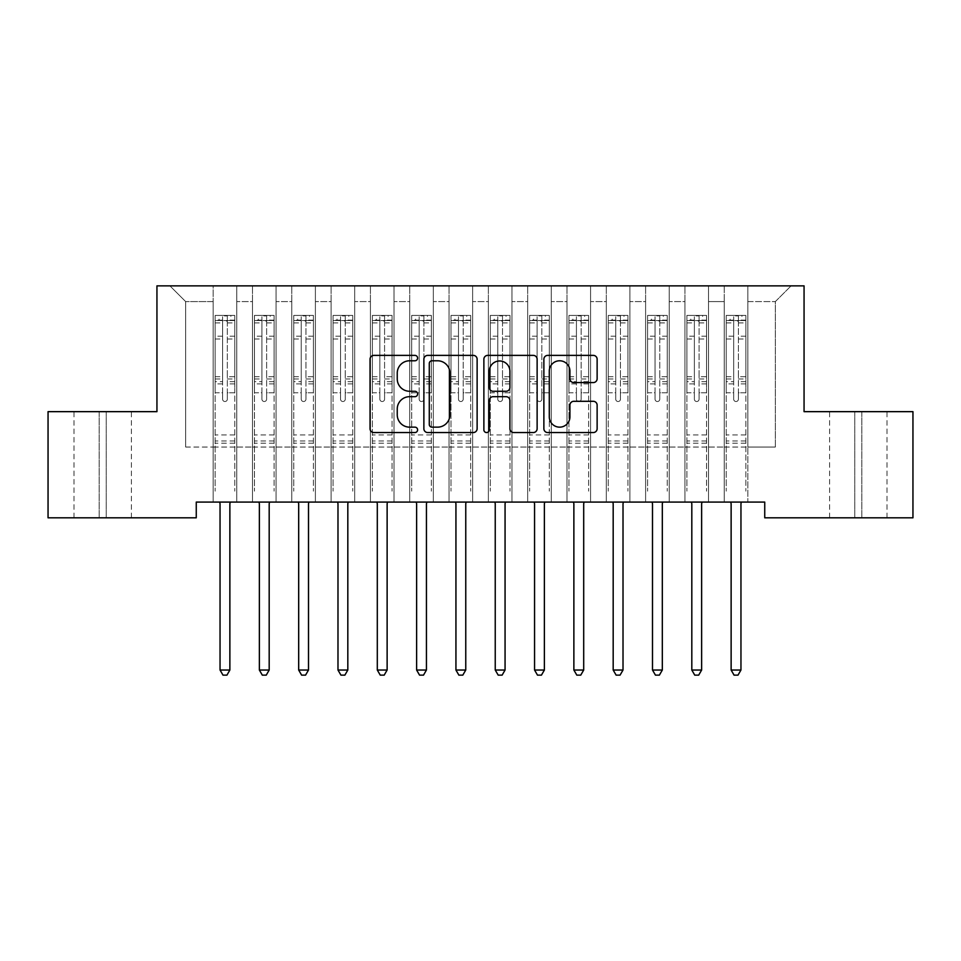 <?xml version="1.0" encoding="UTF-8"?>
<svg xmlns="http://www.w3.org/2000/svg" width="961" height="961" viewBox="0 0 961 961"><rect width="100%" height="100%" fill="white"/><g stroke="black" fill="none" stroke-linecap="round" stroke-linejoin="round"><path stroke-width="0.72" stroke-dasharray="4.8 3.6" d="M417.603 358.081A2.703 2.703 0 0 0 414.9 355.378L373.901 355.378A3.856 3.856 0 0 0 370.045 359.246L370.045 428.702A3.856 3.856 0 0 0 373.901 432.558L414.9 432.558A2.703 2.703 0 0 0 417.603 429.855A2.703 2.703 0 0 0 414.9 427.152L409.59 427.152A12.349 12.349 0 0 1 397.241 414.804L397.241 409.026A12.349 12.349 0 0 1 409.59 396.677L414.9 396.677A2.703 2.703 0 0 0 417.603 393.974A2.703 2.703 0 0 0 414.9 391.271L409.59 391.271A12.349 12.349 0 0 1 397.241 378.922L397.241 373.132A12.349 12.349 0 0 1 409.59 360.783L414.9 360.783A2.703 2.703 0 0 0 417.603 358.081M804.057 285.861L156.943 285.861L156.943 411.656L48.05 411.656L48.05 517.811L196.26 517.811L196.26 502.086L764.74 502.086L764.74 517.811L912.95 517.811L912.95 411.656L804.057 411.656L804.057 285.861M724.246 285.861L791.083 285.861L747.838 285.861L747.838 447.045L775.347 447.045L747.838 447.045L747.838 301.586L775.347 301.586L747.838 301.586L747.838 285.861L747.838 502.086L747.838 285.861L724.246 285.861L724.246 447.045L724.246 301.586L708.521 301.586L724.246 301.586L724.246 285.861L724.246 502.086L747.838 502.086L747.838 447.045L747.838 502.086L724.246 502.086L747.838 502.086L724.246 502.086L724.246 285.861M684.929 285.861L708.521 285.861L708.521 447.045L724.246 447.045L708.521 447.045L708.521 285.861L708.521 502.086L708.521 285.861L669.204 285.861L684.929 285.861L684.929 447.045L684.929 301.586L669.204 301.586L684.929 301.586L684.929 285.861L684.929 502.086L708.521 502.086L708.521 447.045L708.521 502.086L684.929 502.086L708.521 502.086L684.929 502.086L684.929 285.861M645.612 285.861L669.204 285.861L669.204 447.045L684.929 447.045L669.204 447.045L669.204 285.861L669.204 502.086L669.204 285.861L629.887 285.861L645.612 285.861L645.612 447.045L645.612 301.586L629.887 301.586L645.612 301.586L645.612 285.861L645.612 502.086L669.204 502.086L669.204 447.045L669.204 502.086L645.612 502.086L669.204 502.086L645.612 502.086L645.612 285.861M606.307 285.861L629.887 285.861L629.887 447.045L645.612 447.045L629.887 447.045L629.887 285.861L629.887 502.086L629.887 285.861L590.583 285.861L606.307 285.861L606.307 447.045L606.307 301.586L590.583 301.586L606.307 301.586L606.307 285.861L606.307 502.086L629.887 502.086L629.887 447.045L629.887 502.086L606.307 502.086L629.887 502.086L606.307 502.086L606.307 285.861M566.99 285.861L590.583 285.861L590.583 447.045L606.307 447.045L590.583 447.045L590.583 285.861L590.583 502.086L590.583 285.861L551.266 285.861L566.99 285.861L566.99 447.045L566.99 301.586L551.266 301.586L566.99 301.586L566.99 285.861L566.99 502.086L590.583 502.086L590.583 447.045L590.583 502.086L566.99 502.086L590.583 502.086L566.99 502.086L566.99 285.861M527.673 285.861L551.266 285.861L551.266 447.045L566.99 447.045L551.266 447.045L551.266 285.861L551.266 502.086L551.266 285.861L511.949 285.861L527.673 285.861L527.673 447.045L527.673 301.586L511.949 301.586L527.673 301.586L527.673 285.861L527.673 502.086L551.266 502.086L551.266 447.045L551.266 502.086L527.673 502.086L551.266 502.086L527.673 502.086L527.673 285.861M488.368 285.861L511.949 285.861L511.949 447.045L527.673 447.045L511.949 447.045L511.949 285.861L511.949 502.086L511.949 285.861L472.632 285.861L488.368 285.861L488.368 447.045L488.368 301.586L472.632 301.586L488.368 301.586L488.368 285.861L488.368 502.086L511.949 502.086L511.949 447.045L511.949 502.086L488.368 502.086L511.949 502.086L488.368 502.086L488.368 285.861M449.051 285.861L472.632 285.861L472.632 447.045L488.368 447.045L472.632 447.045L472.632 285.861L472.632 502.086L472.632 285.861L433.327 285.861L449.051 285.861L449.051 447.045L449.051 301.586L433.327 301.586L449.051 301.586L449.051 285.861L449.051 502.086L472.632 502.086L472.632 447.045L472.632 502.086L449.051 502.086L472.632 502.086L449.051 502.086L449.051 285.861M409.734 285.861L433.327 285.861L433.327 447.045L449.051 447.045L433.327 447.045L433.327 285.861L433.327 502.086L433.327 285.861L394.01 285.861L409.734 285.861L409.734 447.045L409.734 301.586L394.01 301.586L409.734 301.586L409.734 285.861L409.734 502.086L433.327 502.086L433.327 447.045L433.327 502.086L409.734 502.086L433.327 502.086L409.734 502.086L409.734 285.861M370.417 285.861L394.01 285.861L394.01 447.045L409.734 447.045L394.01 447.045L394.01 285.861L394.01 502.086L394.01 285.861L354.693 285.861L370.417 285.861L370.417 447.045L370.417 301.586L354.693 301.586L370.417 301.586L370.417 285.861L370.417 502.086L394.01 502.086L394.01 447.045L394.01 502.086L370.417 502.086L394.01 502.086L370.417 502.086L370.417 285.861M331.113 285.861L354.693 285.861L354.693 447.045L370.417 447.045L354.693 447.045L354.693 285.861L354.693 502.086L354.693 285.861L315.388 285.861L331.113 285.861L331.113 447.045L331.113 301.586L315.388 301.586L331.113 301.586L331.113 285.861L331.113 502.086L354.693 502.086L354.693 447.045L354.693 502.086L331.113 502.086L354.693 502.086L331.113 502.086L331.113 285.861M291.796 285.861L315.388 285.861L315.388 447.045L331.113 447.045L315.388 447.045L315.388 285.861L315.388 502.086L315.388 285.861L276.071 285.861L291.796 285.861L291.796 447.045L291.796 301.586L276.071 301.586L291.796 301.586L291.796 285.861L291.796 502.086L315.388 502.086L315.388 447.045L315.388 502.086L291.796 502.086L315.388 502.086L291.796 502.086L291.796 285.861M252.479 285.861L276.071 285.861L276.071 447.045L291.796 447.045L276.071 447.045L276.071 285.861L276.071 502.086L276.071 285.861L236.754 285.861L252.479 285.861L252.479 447.045L252.479 301.586L236.754 301.586L252.479 301.586L252.479 285.861L252.479 502.086L276.071 502.086L276.071 447.045L276.071 502.086L252.479 502.086L276.071 502.086L252.479 502.086L252.479 285.861M213.162 285.861L236.754 285.861L236.754 447.045L252.479 447.045L236.754 447.045L236.754 285.861L236.754 502.086L236.754 285.861L169.917 285.861L213.162 285.861L213.162 447.045L213.162 301.586L185.653 301.586L213.162 301.586L213.162 285.861L213.162 502.086L236.754 502.086L236.754 447.045L236.754 502.086L213.162 502.086L236.754 502.086L213.162 502.086L213.162 285.861M775.347 447.045L775.347 301.586L791.083 285.861L775.347 301.586L775.347 447.045M185.653 447.045L213.162 447.045L185.653 447.045L185.653 301.586L169.917 285.861L185.653 301.586L185.653 447.045M861.837 517.811L829.607 517.811L861.837 517.811L861.837 411.656L887.003 411.656L854.761 411.656L861.837 411.656L861.837 517.811M99.163 517.811L131.393 517.811L99.163 517.811L99.163 411.656L73.997 411.656L106.239 411.656L99.163 411.656L99.163 517.811M724.246 447.045L747.838 447.045L724.246 447.045L724.246 502.086L724.246 447.045M684.929 447.045L708.521 447.045L684.929 447.045L684.929 502.086L684.929 447.045M645.612 447.045L669.204 447.045L645.612 447.045L645.612 502.086L645.612 447.045M606.307 447.045L629.887 447.045L606.307 447.045L606.307 502.086L606.307 447.045M566.99 447.045L590.583 447.045L566.99 447.045L566.99 502.086L566.99 447.045M527.673 447.045L551.266 447.045L527.673 447.045L527.673 502.086L527.673 447.045M488.368 447.045L511.949 447.045L488.368 447.045L488.368 502.086L488.368 447.045M449.051 447.045L472.632 447.045L449.051 447.045L449.051 502.086L449.051 447.045M409.734 447.045L433.327 447.045L409.734 447.045L409.734 502.086L409.734 447.045M370.417 447.045L394.01 447.045L370.417 447.045L370.417 502.086L370.417 447.045M331.113 447.045L354.693 447.045L331.113 447.045L331.113 502.086L331.113 447.045M291.796 447.045L315.388 447.045L291.796 447.045L291.796 502.086L291.796 447.045M252.479 447.045L276.071 447.045L252.479 447.045L252.479 502.086L252.479 447.045M213.162 447.045L236.754 447.045L213.162 447.045L213.162 502.086L213.162 447.045M106.239 411.656L131.393 411.656L106.239 411.656L106.239 517.811L106.239 411.656M854.761 411.656L829.607 411.656L854.761 411.656L854.761 517.811L854.761 411.656M477.124 428.702L477.124 359.246A3.856 3.856 0 0 0 473.268 355.378L427.729 355.378A3.856 3.856 0 0 0 423.873 359.246L423.873 428.702A3.856 3.856 0 0 0 427.729 432.558L473.268 432.558A3.856 3.856 0 0 0 477.124 428.702M431.969 360.783A2.703 2.703 0 0 0 429.279 363.486L429.279 424.462A2.703 2.703 0 0 0 431.969 427.152L437.567 427.152A12.349 12.349 0 0 0 449.916 414.804L449.916 373.132A12.349 12.349 0 0 0 437.567 360.783L431.969 360.783M487.732 355.378L533.271 355.378A3.856 3.856 0 0 1 537.127 359.246L537.127 428.702A3.856 3.856 0 0 1 533.271 432.558L513.787 432.558A3.856 3.856 0 0 1 509.919 428.702L509.919 400.533A3.856 3.856 0 0 0 506.063 396.677L493.137 396.677A3.856 3.856 0 0 0 489.281 400.533L489.281 429.855A2.703 2.703 0 0 1 486.578 432.558A2.703 2.703 0 0 1 483.876 429.855L483.876 359.246A3.856 3.856 0 0 1 487.732 355.378M509.919 371.294A10.319 10.319 0 0 0 499.6 360.976A10.319 10.319 0 0 0 489.281 371.294L489.281 387.415A3.856 3.856 0 0 0 493.137 391.271L506.063 391.271A3.856 3.856 0 0 0 509.919 387.415L509.919 371.294M573.789 382.586L593.273 382.586A3.856 3.856 0 0 0 597.129 378.73L597.129 359.246A3.856 3.856 0 0 0 593.273 355.378L547.746 355.378A3.856 3.856 0 0 0 543.878 359.246L543.878 428.702A3.856 3.856 0 0 0 547.746 432.558L593.273 432.558A3.856 3.856 0 0 0 597.129 428.702L597.129 405.158A3.856 3.856 0 0 0 593.273 401.302L573.789 401.302A3.856 3.856 0 0 0 569.933 405.158L569.933 416.834A10.319 10.319 0 0 1 559.602 427.152A10.319 10.319 0 0 1 549.284 416.834L549.284 371.102A10.319 10.319 0 0 1 559.602 360.783A10.319 10.319 0 0 1 569.933 371.102L569.933 378.73A3.856 3.856 0 0 0 573.789 382.586M222.604 399.163A2.354 2.354 0 0 0 224.958 401.518A2.354 2.354 0 0 1 222.604 399.163L222.604 392.785L222.604 399.163M234.688 315.424L230.856 315.424L230.856 320.53L234.784 320.542L234.784 315.424L215.132 315.424L215.132 491.155L215.132 392.785L222.604 392.785L222.604 381.661L215.132 381.661M215.132 315.424L215.132 392.785L222.604 392.785L222.604 321.563C224.177 320.193 225.739 320.193 227.325 321.563L227.325 376.736L234.784 376.736L234.784 491.155L234.784 392.785L227.325 392.785L227.325 399.163A2.354 2.354 0 0 1 224.958 401.518A2.354 2.354 0 0 0 227.325 399.163L227.325 376.736M234.784 320.542L234.784 376.736M234.784 315.424L234.784 392.785L227.325 392.785L227.325 315.905L222.604 315.905L222.604 381.661M230.856 315.424L215.228 315.424M230.856 320.53L219.06 320.53L219.06 315.424M215.132 320.542L234.688 320.53M215.228 320.53L219.06 320.53M219.528 502.086L219.769 502.663A3.928 3.928 0 0 1 220.045 504.129L220.045 670.033L229.871 670.033L229.871 504.129A3.928 3.928 0 0 1 230.159 502.663L230.388 502.086M234.784 443.189L215.132 443.189M220.045 670.033L223 675.139L226.928 675.139L229.871 670.033M222.604 321.563L222.604 315.905M227.325 321.563L227.325 315.905M261.921 399.163A2.354 2.354 0 0 0 264.275 401.518A2.354 2.354 0 0 1 261.921 399.163L261.921 392.785L261.921 399.163M274.005 315.424L270.173 315.424L270.173 320.53L274.101 320.542L274.101 315.424L254.449 315.424L254.449 491.155L254.449 392.785L261.921 392.785L261.921 381.661L254.449 381.661M254.449 315.424L254.449 392.785L261.921 392.785L261.921 321.563C263.482 320.193 265.056 320.193 266.629 321.563L266.629 376.736L274.101 376.736L274.101 491.155L274.101 392.785L266.629 392.785L266.629 399.163A2.354 2.354 0 0 1 264.275 401.518A2.354 2.354 0 0 0 266.629 399.163L266.629 376.736M274.101 320.542L274.101 376.736M274.101 315.424L274.101 392.785L266.629 392.785L266.629 315.905L261.921 315.905L261.921 381.661M270.173 315.424L254.545 315.424M270.173 320.53L258.377 320.53L258.377 315.424M254.449 320.542L274.005 320.53M254.545 320.53L258.377 320.53M258.845 502.086L259.074 502.663A3.928 3.928 0 0 1 259.362 504.129L259.362 670.033L269.188 670.033L269.188 504.129A3.928 3.928 0 0 1 269.476 502.663L269.705 502.086M274.101 443.189L254.449 443.189M259.362 670.033L262.305 675.139L266.245 675.139L269.188 670.033M261.921 321.563L261.921 315.905M266.629 321.563L266.629 315.905M301.225 399.163A2.354 2.354 0 0 0 303.592 401.518A2.354 2.354 0 0 1 301.225 399.163L301.225 392.785L301.225 399.163M313.322 315.424L309.49 315.424L309.49 320.53L313.418 320.542L313.418 315.424L293.766 315.424L293.766 491.155L293.766 392.785L301.225 392.785L301.225 381.661L293.766 381.661M293.766 315.424L293.766 392.785L301.225 392.785L301.225 321.563C302.799 320.193 304.373 320.193 305.946 321.563L305.946 376.736L313.418 376.736L313.418 491.155L313.418 392.785L305.946 392.785L305.946 399.163A2.354 2.354 0 0 1 303.592 401.518A2.354 2.354 0 0 0 305.946 399.163L305.946 376.736M313.418 320.542L313.418 376.736M313.418 315.424L313.418 392.785L305.946 392.785L305.946 315.905L301.225 315.905L301.225 381.661M309.49 315.424L293.862 315.424M309.49 320.53L297.694 320.53L297.694 315.424M293.766 320.542L313.322 320.53M293.862 320.53L297.694 320.53M298.162 502.086L298.39 502.663A3.928 3.928 0 0 1 298.679 504.129L298.679 670.033L308.505 670.033L308.505 504.129A3.928 3.928 0 0 1 308.781 502.663L309.022 502.086M313.418 443.189L293.766 443.189M298.679 670.033L301.622 675.139L305.55 675.139L308.505 670.033M301.225 321.563L301.225 315.905M305.946 321.563L305.946 315.905M340.542 399.163A2.354 2.354 0 0 0 342.897 401.518A2.354 2.354 0 0 1 340.542 399.163L340.542 392.785L340.542 399.163M352.627 315.424L348.795 315.424L348.795 320.53L352.735 320.542L352.735 315.424L333.071 315.424L333.071 491.155L333.071 392.785L340.542 392.785L340.542 381.661L333.071 381.661M333.071 315.424L333.071 392.785L340.542 392.785L340.542 321.563C342.116 320.193 343.69 320.193 345.263 321.563L345.263 376.736L352.735 376.736L352.735 491.155L352.735 392.785L345.263 392.785L345.263 399.163A2.354 2.354 0 0 1 342.897 401.518A2.354 2.354 0 0 0 345.263 399.163L345.263 376.736M352.735 320.542L352.735 376.736M352.735 315.424L352.735 392.785L345.263 392.785L345.263 315.905L340.542 315.905L340.542 381.661M348.795 315.424L333.167 315.424M348.795 320.53L337.011 320.53L337.011 315.424M333.071 320.542L352.627 320.53M333.167 320.53L337.011 320.53M337.467 502.086L337.707 502.663A3.928 3.928 0 0 1 337.984 504.129L337.984 670.033L347.822 670.033L347.822 504.129A3.928 3.928 0 0 1 348.098 502.663L348.338 502.086M352.735 443.189L333.071 443.189M337.984 670.033L340.939 675.139L344.867 675.139L347.822 670.033M340.542 321.563L340.542 315.905M345.263 321.563L345.263 315.905M379.859 399.163A2.354 2.354 0 0 0 382.214 401.518A2.354 2.354 0 0 1 379.859 399.163L379.859 392.785L379.859 399.163M391.944 315.424L388.112 315.424L388.112 320.53L392.04 320.542L392.04 315.424L372.387 315.424L372.387 491.155L372.387 392.785L379.859 392.785L379.859 381.661L372.387 381.661M372.387 315.424L372.387 392.785L379.859 392.785L379.859 321.563C381.421 320.193 382.995 320.193 384.58 321.563L384.58 376.736L392.04 376.736L392.04 491.155L392.04 392.785L384.58 392.785L384.58 399.163A2.354 2.354 0 0 1 382.214 401.518A2.354 2.354 0 0 0 384.58 399.163L384.58 376.736M392.04 320.542L392.04 376.736M392.04 315.424L392.04 392.785L384.58 392.785L384.58 315.905L379.859 315.905L379.859 381.661M388.112 315.424L372.484 315.424M388.112 320.53L376.316 320.53L376.316 315.424M372.387 320.542L391.944 320.53M372.484 320.53L376.316 320.53M376.784 502.086L377.012 502.663A3.928 3.928 0 0 1 377.301 504.129L377.301 670.033L387.127 670.033L387.127 504.129A3.928 3.928 0 0 1 387.415 502.663L387.643 502.086M392.04 443.189L372.387 443.189M377.301 670.033L380.256 675.139L384.184 675.139L387.127 670.033M379.859 321.563L379.859 315.905M384.58 321.563L384.58 315.905M419.176 399.163A2.354 2.354 0 0 0 421.531 401.518A2.354 2.354 0 0 1 419.176 399.163L419.176 392.785L419.176 399.163M431.261 315.424L427.429 315.424L427.429 320.53L431.357 320.542L431.357 315.424L411.704 315.424L411.704 491.155L411.704 392.785L419.176 392.785L419.176 381.661L411.704 381.661M411.704 315.424L411.704 392.785L419.176 392.785L419.176 321.563C420.738 320.193 422.311 320.193 423.885 321.563L423.885 376.736L431.357 376.736L431.357 491.155L431.357 392.785L423.885 392.785L423.885 399.163A2.354 2.354 0 0 1 421.531 401.518A2.354 2.354 0 0 0 423.885 399.163L423.885 376.736M431.357 320.542L431.357 376.736M431.357 315.424L431.357 392.785L423.885 392.785L423.885 315.905L419.176 315.905L419.176 381.661M427.429 315.424L411.801 315.424M427.429 320.53L415.632 320.53L415.632 315.424M411.704 320.542L431.261 320.53M411.801 320.53L415.632 320.53M416.101 502.086L416.329 502.663A3.928 3.928 0 0 1 416.618 504.129L416.618 670.033L426.444 670.033L426.444 504.129A3.928 3.928 0 0 1 426.732 502.663L426.96 502.086M431.357 443.189L411.704 443.189M416.618 670.033L419.561 675.139L423.501 675.139L426.444 670.033M419.176 321.563L419.176 315.905M423.885 321.563L423.885 315.905M458.481 399.163A2.354 2.354 0 0 0 460.848 401.518A2.354 2.354 0 0 1 458.481 399.163L458.481 392.785L458.481 399.163M470.578 315.424L466.746 315.424L466.746 320.53L470.674 320.542L470.674 315.424L451.009 315.424L451.009 491.155L451.009 392.785L458.481 392.785L458.481 381.661L451.009 381.661M451.009 315.424L451.009 392.785L458.481 392.785L458.481 321.563C460.055 320.193 461.628 320.193 463.202 321.563L463.202 376.736L470.674 376.736L470.674 491.155L470.674 392.785L463.202 392.785L463.202 399.163A2.354 2.354 0 0 1 460.848 401.518A2.354 2.354 0 0 0 463.202 399.163L463.202 376.736M470.674 320.542L470.674 376.736M470.674 315.424L470.674 392.785L463.202 392.785L463.202 315.905L458.481 315.905L458.481 381.661M466.746 315.424L451.117 315.424M466.746 320.53L454.949 320.53L454.949 315.424M451.009 320.542L470.578 320.53M451.117 320.53L454.949 320.53M455.418 502.086L455.646 502.663A3.928 3.928 0 0 1 455.934 504.129L455.934 670.033L465.761 670.033L465.761 504.129A3.928 3.928 0 0 1 466.037 502.663L466.277 502.086M470.674 443.189L451.009 443.189M455.934 670.033L458.877 675.139L462.806 675.139L465.761 670.033M458.481 321.563L458.481 315.905M463.202 321.563L463.202 315.905M497.798 399.163A2.354 2.354 0 0 0 500.152 401.518A2.354 2.354 0 0 1 497.798 399.163L497.798 392.785L497.798 399.163M509.883 315.424L506.051 315.424L506.051 320.53L509.991 320.542L509.991 315.424L490.326 315.424L490.326 491.155L490.326 392.785L497.798 392.785L497.798 381.661L490.326 381.661M490.326 315.424L490.326 392.785L497.798 392.785L497.798 321.563C499.372 320.193 500.945 320.193 502.519 321.563L502.519 376.736L509.991 376.736L509.991 491.155L509.991 392.785L502.519 392.785L502.519 399.163A2.354 2.354 0 0 1 500.152 401.518A2.354 2.354 0 0 0 502.519 399.163L502.519 376.736M509.991 320.542L509.991 376.736M509.991 315.424L509.991 392.785L502.519 392.785L502.519 315.905L497.798 315.905L497.798 381.661M506.051 315.424L490.422 315.424M506.051 320.53L494.254 320.53L494.254 315.424M490.326 320.542L509.883 320.53M490.422 320.53L494.254 320.53M494.723 502.086L494.963 502.663A3.928 3.928 0 0 1 495.239 504.129L495.239 670.033L505.066 670.033L505.066 504.129A3.928 3.928 0 0 1 505.354 502.663L505.582 502.086M509.991 443.189L490.326 443.189M495.239 670.033L498.194 675.139L502.122 675.139L505.066 670.033M497.798 321.563L497.798 315.905M502.519 321.563L502.519 315.905M537.115 399.163A2.354 2.354 0 0 0 539.469 401.518A2.354 2.354 0 0 1 537.115 399.163L537.115 392.785L537.115 399.163M549.199 315.424L545.367 315.424L545.367 320.53L549.296 320.542L549.296 315.424L529.643 315.424L529.643 491.155L529.643 392.785L537.115 392.785L537.115 381.661L529.643 381.661M529.643 315.424L529.643 392.785L537.115 392.785L537.115 321.563C538.677 320.193 540.25 320.193 541.824 321.563L541.824 376.736L549.296 376.736L549.296 491.155L549.296 392.785L541.824 392.785L541.824 399.163A2.354 2.354 0 0 1 539.469 401.518A2.354 2.354 0 0 0 541.824 399.163L541.824 376.736M549.296 320.542L549.296 376.736M549.296 315.424L549.296 392.785L541.824 392.785L541.824 315.905L537.115 315.905L537.115 381.661M545.367 315.424L529.739 315.424M545.367 320.53L533.571 320.53L533.571 315.424M529.643 320.542L549.199 320.53M529.739 320.53L533.571 320.53M534.04 502.086L534.268 502.663A3.928 3.928 0 0 1 534.556 504.129L534.556 670.033L544.382 670.033L544.382 504.129A3.928 3.928 0 0 1 544.671 502.663L544.899 502.086M549.296 443.189L529.643 443.189M534.556 670.033L537.499 675.139L541.439 675.139L544.382 670.033M537.115 321.563L537.115 315.905M541.824 321.563L541.824 315.905M576.42 399.163A2.354 2.354 0 0 0 578.786 401.518A2.354 2.354 0 0 1 576.42 399.163L576.42 392.785L576.42 399.163M588.516 315.424L584.684 315.424L584.684 320.53L588.612 320.542L588.612 315.424L568.96 315.424L568.96 491.155L568.96 392.785L576.42 392.785L576.42 381.661L568.96 381.661M568.96 315.424L568.96 392.785L576.42 392.785L576.42 321.563C577.993 320.193 579.567 320.193 581.141 321.563L581.141 376.736L588.612 376.736L588.612 491.155L588.612 392.785L581.141 392.785L581.141 399.163A2.354 2.354 0 0 1 578.786 401.518A2.354 2.354 0 0 0 581.141 399.163L581.141 376.736M588.612 320.542L588.612 376.736M588.612 315.424L588.612 392.785L581.141 392.785L581.141 315.905L576.42 315.905L576.42 381.661M584.684 315.424L569.056 315.424M584.684 320.53L572.888 320.53L572.888 315.424M568.96 320.542L588.516 320.53M569.056 320.53L572.888 320.53M573.357 502.086L573.585 502.663A3.928 3.928 0 0 1 573.873 504.129L573.873 670.033L583.699 670.033L583.699 504.129A3.928 3.928 0 0 1 583.988 502.663L584.216 502.086M588.612 443.189L568.96 443.189M573.873 670.033L576.816 675.139L580.744 675.139L583.699 670.033M576.42 321.563L576.42 315.905M581.141 321.563L581.141 315.905M615.737 399.163A2.354 2.354 0 0 0 618.103 401.518A2.354 2.354 0 0 1 615.737 399.163L615.737 392.785L615.737 399.163M627.833 315.424L623.989 315.424L623.989 320.53L627.929 320.542L627.929 315.424L608.265 315.424L608.265 491.155L608.265 392.785L615.737 392.785L615.737 381.661L608.265 381.661M608.265 315.424L608.265 392.785L615.737 392.785L615.737 321.563C617.31 320.193 618.884 320.193 620.458 321.563L620.458 376.736L627.929 376.736L627.929 491.155L627.929 392.785L620.458 392.785L620.458 399.163A2.354 2.354 0 0 1 618.103 401.518A2.354 2.354 0 0 0 620.458 399.163L620.458 376.736M627.929 320.542L627.929 376.736M627.929 315.424L627.929 392.785L620.458 392.785L620.458 315.905L615.737 315.905L615.737 381.661M623.989 315.424L608.373 315.424M623.989 320.53L612.205 320.53L612.205 315.424M608.265 320.542L627.833 320.53M608.373 320.53L612.205 320.53M612.662 502.086L612.902 502.663A3.928 3.928 0 0 1 613.178 504.129L613.178 670.033L623.016 670.033L623.016 504.129A3.928 3.928 0 0 1 623.293 502.663L623.533 502.086M627.929 443.189L608.265 443.189M613.178 670.033L616.133 675.139L620.061 675.139L623.016 670.033M615.737 321.563L615.737 315.905M620.458 321.563L620.458 315.905M655.054 399.163A2.354 2.354 0 0 0 657.408 401.518A2.354 2.354 0 0 1 655.054 399.163L655.054 392.785L655.054 399.163M667.138 315.424L663.306 315.424L663.306 320.53L667.234 320.542L667.234 315.424L647.582 315.424L647.582 491.155L647.582 392.785L655.054 392.785L655.054 381.661L647.582 381.661M647.582 315.424L647.582 392.785L655.054 392.785L655.054 321.563C656.627 320.193 658.189 320.193 659.775 321.563L659.775 376.736L667.234 376.736L667.234 491.155L667.234 392.785L659.775 392.785L659.775 399.163A2.354 2.354 0 0 1 657.408 401.518A2.354 2.354 0 0 0 659.775 399.163L659.775 376.736M667.234 320.542L667.234 376.736M667.234 315.424L667.234 392.785L659.775 392.785L659.775 315.905L655.054 315.905L655.054 381.661M663.306 315.424L647.678 315.424M663.306 320.53L651.51 320.53L651.51 315.424M647.582 320.542L667.138 320.53M647.678 320.53L651.51 320.53M651.978 502.086L652.219 502.663A3.928 3.928 0 0 1 652.495 504.129L652.495 670.033L662.321 670.033L662.321 504.129A3.928 3.928 0 0 1 662.61 502.663L662.838 502.086M667.234 443.189L647.582 443.189M652.495 670.033L655.45 675.139L659.378 675.139L662.321 670.033M655.054 321.563L655.054 315.905M659.775 321.563L659.775 315.905M694.371 399.163A2.354 2.354 0 0 0 696.725 401.518A2.354 2.354 0 0 1 694.371 399.163L694.371 392.785L694.371 399.163M706.455 315.424L702.623 315.424L702.623 320.53L706.551 320.542L706.551 315.424L686.899 315.424L686.899 491.155L686.899 392.785L694.371 392.785L694.371 381.661L686.899 381.661M686.899 315.424L686.899 392.785L694.371 392.785L694.371 321.563C695.932 320.193 697.506 320.193 699.079 321.563L699.079 376.736L706.551 376.736L706.551 491.155L706.551 392.785L699.079 392.785L699.079 399.163A2.354 2.354 0 0 1 696.725 401.518A2.354 2.354 0 0 0 699.079 399.163L699.079 376.736M706.551 320.542L706.551 376.736M706.551 315.424L706.551 392.785L699.079 392.785L699.079 315.905L694.371 315.905L694.371 381.661M702.623 315.424L686.995 315.424M702.623 320.53L690.827 320.53L690.827 315.424M686.899 320.542L706.455 320.53M686.995 320.53L690.827 320.53M691.295 502.086L691.524 502.663A3.928 3.928 0 0 1 691.812 504.129L691.812 670.033L701.638 670.033L701.638 504.129A3.928 3.928 0 0 1 701.926 502.663L702.155 502.086M706.551 443.189L686.899 443.189M691.812 670.033L694.755 675.139L698.695 675.139L701.638 670.033M694.371 321.563L694.371 315.905M699.079 321.563L699.079 315.905M733.675 399.163A2.354 2.354 0 0 0 736.042 401.518A2.354 2.354 0 0 1 733.675 399.163L733.675 392.785L733.675 399.163M745.772 315.424L741.94 315.424L741.94 320.53L745.868 320.542L745.868 315.424L726.216 315.424L726.216 491.155L726.216 392.785L733.675 392.785L733.675 381.661L726.216 381.661M726.216 315.424L726.216 392.785L733.675 392.785L733.675 321.563C735.249 320.193 736.823 320.193 738.396 321.563L738.396 376.736L745.868 376.736L745.868 491.155L745.868 392.785L738.396 392.785L738.396 399.163A2.354 2.354 0 0 1 736.042 401.518A2.354 2.354 0 0 0 738.396 399.163L738.396 376.736M745.868 320.542L745.868 376.736M745.868 315.424L745.868 392.785L738.396 392.785L738.396 315.905L733.675 315.905L733.675 381.661M741.94 315.424L726.312 315.424M741.94 320.53L730.144 320.53L730.144 315.424M726.216 320.542L745.772 320.53M726.312 320.53L730.144 320.53M730.612 502.086L730.84 502.663A3.928 3.928 0 0 1 731.129 504.129L731.129 670.033L740.955 670.033L740.955 504.129A3.928 3.928 0 0 1 741.231 502.663L741.472 502.086M745.868 443.189L726.216 443.189M731.129 670.033L734.072 675.139L738 675.139L740.955 670.033M733.675 321.563L733.675 315.905M738.396 321.563L738.396 315.905M222.604 336.194L215.132 336.194M215.132 338.993L222.604 338.993M215.132 376.736L222.604 376.736M234.784 434.937L215.132 434.937M222.604 383.883L215.132 383.883M234.784 383.883L227.325 383.883M215.132 378.958L222.604 378.958M227.325 378.958L234.784 378.958M234.784 381.661L227.325 381.661M234.784 336.194L227.325 336.194M227.325 338.993L234.784 338.993M222.604 320.121L215.132 320.121M215.132 322.932L222.604 322.932M234.784 320.121L227.325 320.121M227.325 322.932L234.784 322.932M234.784 440.979L215.132 440.979M261.921 336.194L254.449 336.194M254.449 338.993L261.921 338.993M254.449 376.736L261.921 376.736M274.101 434.937L254.449 434.937M261.921 383.883L254.449 383.883M274.101 383.883L266.629 383.883M254.449 378.958L261.921 378.958M266.629 378.958L274.101 378.958M274.101 381.661L266.629 381.661M274.101 336.194L266.629 336.194M266.629 338.993L274.101 338.993M261.921 320.121L254.449 320.121M254.449 322.932L261.921 322.932M274.101 320.121L266.629 320.121M266.629 322.932L274.101 322.932M274.101 440.979L254.449 440.979M301.225 336.194L293.766 336.194M293.766 338.993L301.225 338.993M293.766 376.736L301.225 376.736M313.418 434.937L293.766 434.937M301.225 383.883L293.766 383.883M313.418 383.883L305.946 383.883M293.766 378.958L301.225 378.958M305.946 378.958L313.418 378.958M313.418 381.661L305.946 381.661M313.418 336.194L305.946 336.194M305.946 338.993L313.418 338.993M301.225 320.121L293.766 320.121M293.766 322.932L301.225 322.932M313.418 320.121L305.946 320.121M305.946 322.932L313.418 322.932M313.418 440.979L293.766 440.979M340.542 336.194L333.071 336.194M333.071 338.993L340.542 338.993M333.071 376.736L340.542 376.736M352.735 434.937L333.071 434.937M340.542 383.883L333.071 383.883M352.735 383.883L345.263 383.883M333.071 378.958L340.542 378.958M345.263 378.958L352.735 378.958M352.735 381.661L345.263 381.661M352.735 336.194L345.263 336.194M345.263 338.993L352.735 338.993M340.542 320.121L333.071 320.121M333.071 322.932L340.542 322.932M352.735 320.121L345.263 320.121M345.263 322.932L352.735 322.932M352.735 440.979L333.071 440.979M379.859 336.194L372.387 336.194M372.387 338.993L379.859 338.993M372.387 376.736L379.859 376.736M392.04 434.937L372.387 434.937M379.859 383.883L372.387 383.883M392.04 383.883L384.58 383.883M372.387 378.958L379.859 378.958M384.58 378.958L392.04 378.958M392.04 381.661L384.58 381.661M392.04 336.194L384.58 336.194M384.58 338.993L392.04 338.993M379.859 320.121L372.387 320.121M372.387 322.932L379.859 322.932M392.04 320.121L384.58 320.121M384.58 322.932L392.04 322.932M392.04 440.979L372.387 440.979M419.176 336.194L411.704 336.194M411.704 338.993L419.176 338.993M411.704 376.736L419.176 376.736M431.357 434.937L411.704 434.937M419.176 383.883L411.704 383.883M431.357 383.883L423.885 383.883M411.704 378.958L419.176 378.958M423.885 378.958L431.357 378.958M431.357 381.661L423.885 381.661M431.357 336.194L423.885 336.194M423.885 338.993L431.357 338.993M419.176 320.121L411.704 320.121M411.704 322.932L419.176 322.932M431.357 320.121L423.885 320.121M423.885 322.932L431.357 322.932M431.357 440.979L411.704 440.979M458.481 336.194L451.009 336.194M451.009 338.993L458.481 338.993M451.009 376.736L458.481 376.736M470.674 434.937L451.009 434.937M458.481 383.883L451.009 383.883M470.674 383.883L463.202 383.883M451.009 378.958L458.481 378.958M463.202 378.958L470.674 378.958M470.674 381.661L463.202 381.661M470.674 336.194L463.202 336.194M463.202 338.993L470.674 338.993M458.481 320.121L451.009 320.121M451.009 322.932L458.481 322.932M470.674 320.121L463.202 320.121M463.202 322.932L470.674 322.932M470.674 440.979L451.009 440.979M497.798 336.194L490.326 336.194M490.326 338.993L497.798 338.993M490.326 376.736L497.798 376.736M509.991 434.937L490.326 434.937M497.798 383.883L490.326 383.883M509.991 383.883L502.519 383.883M490.326 378.958L497.798 378.958M502.519 378.958L509.991 378.958M509.991 381.661L502.519 381.661M509.991 336.194L502.519 336.194M502.519 338.993L509.991 338.993M497.798 320.121L490.326 320.121M490.326 322.932L497.798 322.932M509.991 320.121L502.519 320.121M502.519 322.932L509.991 322.932M509.991 440.979L490.326 440.979M537.115 336.194L529.643 336.194M529.643 338.993L537.115 338.993M529.643 376.736L537.115 376.736M549.296 434.937L529.643 434.937M537.115 383.883L529.643 383.883M549.296 383.883L541.824 383.883M529.643 378.958L537.115 378.958M541.824 378.958L549.296 378.958M549.296 381.661L541.824 381.661M549.296 336.194L541.824 336.194M541.824 338.993L549.296 338.993M537.115 320.121L529.643 320.121M529.643 322.932L537.115 322.932M549.296 320.121L541.824 320.121M541.824 322.932L549.296 322.932M549.296 440.979L529.643 440.979M576.42 336.194L568.96 336.194M568.96 338.993L576.42 338.993M568.96 376.736L576.42 376.736M588.612 434.937L568.96 434.937M576.42 383.883L568.96 383.883M588.612 383.883L581.141 383.883M568.96 378.958L576.42 378.958M581.141 378.958L588.612 378.958M588.612 381.661L581.141 381.661M588.612 336.194L581.141 336.194M581.141 338.993L588.612 338.993M576.42 320.121L568.96 320.121M568.96 322.932L576.42 322.932M588.612 320.121L581.141 320.121M581.141 322.932L588.612 322.932M588.612 440.979L568.96 440.979M615.737 336.194L608.265 336.194M608.265 338.993L615.737 338.993M608.265 376.736L615.737 376.736M627.929 434.937L608.265 434.937M615.737 383.883L608.265 383.883M627.929 383.883L620.458 383.883M608.265 378.958L615.737 378.958M620.458 378.958L627.929 378.958M627.929 381.661L620.458 381.661M627.929 336.194L620.458 336.194M620.458 338.993L627.929 338.993M615.737 320.121L608.265 320.121M608.265 322.932L615.737 322.932M627.929 320.121L620.458 320.121M620.458 322.932L627.929 322.932M627.929 440.979L608.265 440.979M655.054 336.194L647.582 336.194M647.582 338.993L655.054 338.993M647.582 376.736L655.054 376.736M667.234 434.937L647.582 434.937M655.054 383.883L647.582 383.883M667.234 383.883L659.775 383.883M647.582 378.958L655.054 378.958M659.775 378.958L667.234 378.958M667.234 381.661L659.775 381.661M667.234 336.194L659.775 336.194M659.775 338.993L667.234 338.993M655.054 320.121L647.582 320.121M647.582 322.932L655.054 322.932M667.234 320.121L659.775 320.121M659.775 322.932L667.234 322.932M667.234 440.979L647.582 440.979M694.371 336.194L686.899 336.194M686.899 338.993L694.371 338.993M686.899 376.736L694.371 376.736M706.551 434.937L686.899 434.937M694.371 383.883L686.899 383.883M706.551 383.883L699.079 383.883M686.899 378.958L694.371 378.958M699.079 378.958L706.551 378.958M706.551 381.661L699.079 381.661M706.551 336.194L699.079 336.194M699.079 338.993L706.551 338.993M694.371 320.121L686.899 320.121M686.899 322.932L694.371 322.932M706.551 320.121L699.079 320.121M699.079 322.932L706.551 322.932M706.551 440.979L686.899 440.979M733.675 336.194L726.216 336.194M726.216 338.993L733.675 338.993M726.216 376.736L733.675 376.736M745.868 434.937L726.216 434.937M733.675 383.883L726.216 383.883M745.868 383.883L738.396 383.883M726.216 378.958L733.675 378.958M738.396 378.958L745.868 378.958M745.868 381.661L738.396 381.661M745.868 336.194L738.396 336.194M738.396 338.993L745.868 338.993M733.675 320.121L726.216 320.121M726.216 322.932L733.675 322.932M745.868 320.121L738.396 320.121M738.396 322.932L745.868 322.932M745.868 440.979L726.216 440.979M73.997 517.811L73.997 411.656M131.393 517.811L131.393 411.656M887.003 517.811L887.003 411.656M829.607 517.811L829.607 411.656"/><path stroke-width="1.44" d="M417.603 358.081A2.703 2.703 0 0 0 414.9 355.378L373.901 355.378A3.856 3.856 0 0 0 370.045 359.246L370.045 428.702A3.856 3.856 0 0 0 373.901 432.558L414.9 432.558A2.703 2.703 0 0 0 417.603 429.855A2.703 2.703 0 0 0 414.9 427.152L409.59 427.152A12.349 12.349 0 0 1 397.241 414.804L397.241 409.026A12.349 12.349 0 0 1 409.59 396.677L414.9 396.677A2.703 2.703 0 0 0 417.603 393.974A2.703 2.703 0 0 0 414.9 391.271L409.59 391.271A12.349 12.349 0 0 1 397.241 378.922L397.241 373.132A12.349 12.349 0 0 1 409.59 360.783L414.9 360.783A2.703 2.703 0 0 0 417.603 358.081M593.273 382.586A3.856 3.856 0 0 0 597.129 378.73L597.129 359.246A3.856 3.856 0 0 0 593.273 355.378L547.746 355.378A3.856 3.856 0 0 0 543.878 359.246L543.878 428.702A3.856 3.856 0 0 0 547.746 432.558L593.273 432.558A3.856 3.856 0 0 0 597.129 428.702L597.129 405.158A3.856 3.856 0 0 0 593.273 401.302L573.789 401.302A3.856 3.856 0 0 0 569.933 405.158L569.933 416.834A10.319 10.319 0 0 1 559.602 427.152A10.319 10.319 0 0 1 549.284 416.834L549.284 371.102A10.319 10.319 0 0 1 559.602 360.783A10.319 10.319 0 0 1 569.933 371.102L569.933 378.73A3.856 3.856 0 0 0 573.789 382.586L593.273 382.586M764.74 502.086L196.26 502.086L196.26 517.811L48.05 517.811L48.05 411.656L156.943 411.656L156.943 285.861L804.057 285.861L804.057 411.656L912.95 411.656L912.95 517.811L764.74 517.811L764.74 502.086M477.124 359.246A3.856 3.856 0 0 0 473.268 355.378L427.729 355.378A3.856 3.856 0 0 0 423.873 359.246L423.873 428.702A3.856 3.856 0 0 0 427.729 432.558L473.268 432.558A3.856 3.856 0 0 0 477.124 428.702L477.124 359.246M487.732 355.378L533.271 355.378A3.856 3.856 0 0 1 537.127 359.246L537.127 428.702A3.856 3.856 0 0 1 533.271 432.558L513.787 432.558A3.856 3.856 0 0 1 509.919 428.702L509.919 400.533A3.856 3.856 0 0 0 506.063 396.677L493.137 396.677A3.856 3.856 0 0 0 489.281 400.533L489.281 429.855A2.703 2.703 0 0 1 486.578 432.558A2.703 2.703 0 0 1 483.876 429.855L483.876 359.246A3.856 3.856 0 0 1 487.732 355.378M431.969 360.783A2.703 2.703 0 0 0 429.279 363.486L429.279 424.462A2.703 2.703 0 0 0 431.969 427.152L437.567 427.152A12.349 12.349 0 0 0 449.916 414.804L449.916 373.132A12.349 12.349 0 0 0 437.567 360.783L431.969 360.783M509.919 371.294A10.319 10.319 0 0 0 499.6 360.976A10.319 10.319 0 0 0 489.281 371.294L489.281 387.415A3.856 3.856 0 0 0 493.137 391.271L506.063 391.271A3.856 3.856 0 0 0 509.919 387.415L509.919 371.294M219.528 502.086L219.769 502.663A3.928 3.928 0 0 1 220.045 504.129L220.045 670.033L229.871 670.033L229.871 504.129A3.928 3.928 0 0 1 230.159 502.663L230.388 502.086M229.871 670.033L226.928 675.139L223 675.139L220.045 670.033M258.845 502.086L259.074 502.663A3.928 3.928 0 0 1 259.362 504.129L259.362 670.033L269.188 670.033L269.188 504.129A3.928 3.928 0 0 1 269.476 502.663L269.705 502.086M269.188 670.033L266.245 675.139L262.305 675.139L259.362 670.033M298.162 502.086L298.39 502.663A3.928 3.928 0 0 1 298.679 504.129L298.679 670.033L308.505 670.033L308.505 504.129A3.928 3.928 0 0 1 308.781 502.663L309.022 502.086M308.505 670.033L305.55 675.139L301.622 675.139L298.679 670.033M337.467 502.086L337.707 502.663A3.928 3.928 0 0 1 337.984 504.129L337.984 670.033L347.822 670.033L347.822 504.129A3.928 3.928 0 0 1 348.098 502.663L348.338 502.086M347.822 670.033L344.867 675.139L340.939 675.139L337.984 670.033M376.784 502.086L377.012 502.663A3.928 3.928 0 0 1 377.301 504.129L377.301 670.033L387.127 670.033L387.127 504.129A3.928 3.928 0 0 1 387.415 502.663L387.643 502.086M387.127 670.033L384.184 675.139L380.256 675.139L377.301 670.033M416.101 502.086L416.329 502.663A3.928 3.928 0 0 1 416.618 504.129L416.618 670.033L426.444 670.033L426.444 504.129A3.928 3.928 0 0 1 426.732 502.663L426.96 502.086M426.444 670.033L423.501 675.139L419.561 675.139L416.618 670.033M455.418 502.086L455.646 502.663A3.928 3.928 0 0 1 455.934 504.129L455.934 670.033L465.761 670.033L465.761 504.129A3.928 3.928 0 0 1 466.037 502.663L466.277 502.086M465.761 670.033L462.806 675.139L458.877 675.139L455.934 670.033M494.723 502.086L494.963 502.663A3.928 3.928 0 0 1 495.239 504.129L495.239 670.033L505.066 670.033L505.066 504.129A3.928 3.928 0 0 1 505.354 502.663L505.582 502.086M505.066 670.033L502.122 675.139L498.194 675.139L495.239 670.033M534.04 502.086L534.268 502.663A3.928 3.928 0 0 1 534.556 504.129L534.556 670.033L544.382 670.033L544.382 504.129A3.928 3.928 0 0 1 544.671 502.663L544.899 502.086M544.382 670.033L541.439 675.139L537.499 675.139L534.556 670.033M573.357 502.086L573.585 502.663A3.928 3.928 0 0 1 573.873 504.129L573.873 670.033L583.699 670.033L583.699 504.129A3.928 3.928 0 0 1 583.988 502.663L584.216 502.086M583.699 670.033L580.744 675.139L576.816 675.139L573.873 670.033M612.662 502.086L612.902 502.663A3.928 3.928 0 0 1 613.178 504.129L613.178 670.033L623.016 670.033L623.016 504.129A3.928 3.928 0 0 1 623.293 502.663L623.533 502.086M623.016 670.033L620.061 675.139L616.133 675.139L613.178 670.033M651.978 502.086L652.219 502.663A3.928 3.928 0 0 1 652.495 504.129L652.495 670.033L662.321 670.033L662.321 504.129A3.928 3.928 0 0 1 662.61 502.663L662.838 502.086M662.321 670.033L659.378 675.139L655.45 675.139L652.495 670.033M691.295 502.086L691.524 502.663A3.928 3.928 0 0 1 691.812 504.129L691.812 670.033L701.638 670.033L701.638 504.129A3.928 3.928 0 0 1 701.926 502.663L702.155 502.086M701.638 670.033L698.695 675.139L694.755 675.139L691.812 670.033M730.612 502.086L730.84 502.663A3.928 3.928 0 0 1 731.129 504.129L731.129 670.033L740.955 670.033L740.955 504.129A3.928 3.928 0 0 1 741.231 502.663L741.472 502.086M740.955 670.033L738 675.139L734.072 675.139L731.129 670.033"/></g></svg>

